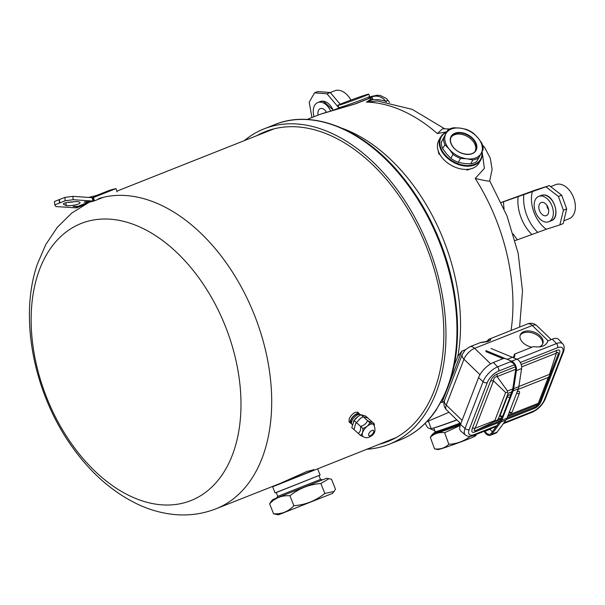 <?xml version="1.0" encoding="UTF-8"?>
<svg xmlns="http://www.w3.org/2000/svg" width="605" height="605" viewBox="0 0 605 605"><rect width="100%" height="100%" fill="white"/><g stroke="black" fill="none" stroke-linecap="round" stroke-linejoin="round"><path stroke-width="0.91" d="M377.49 100.982L366.441 102.109L372.498 99.712C373.232 97.791 371.909 97.428 368.543 98.623L355.203 103.856M369.292 97.148L376.628 95.28L380.159 95.424L386.262 98.426L387.85 100.158A32.284 1.074 160 0 1 385.786 101.353C381.71 99.916 377.278 99.371 372.498 99.712A5.77 5.218 54 0 0 370.328 99.56C371.674 98.07 371.281 97.723 369.133 98.509L355.498 103.848L319.841 114.398L355.808 103.667A5.77 3.721 68.4 0 1 356.398 103.553M369.284 97.171A20.487 0.681 160 0 1 372.461 96.747A12.342 11.434 -114.7 0 1 385.786 101.353L386.421 101.965M446.808 131.761L437.339 133.554A162.564 104.93 68.4 0 0 366.441 102.109L370.328 99.56M447.012 389.514L442.058 402.37L444.199 401.523M442.058 402.37L440.879 402.408M454.075 365.844L457.773 356.511L461.781 351.157L465.374 349.735M485.686 341.689L486.783 341.258M489.672 180.812C490.065 181.598 485.248 180.804 475.235 178.43L484.393 168.387L482.102 151.522M426.759 421.745L449.001 412.292M489.672 180.933L492.115 169.445L490.284 158.132L484.734 147.688L482.457 144.89M244.337 140.625A169.657 109.505 68.4 0 1 264.067 128.857A169.657 109.505 68.4 0 1 387.994 177.991A169.657 109.505 -111.6 0 1 388.992 444.327L399.988 439.971A169.657 109.505 -111.6 0 0 398.99 173.635A169.657 109.505 -111.6 0 0 275.063 124.501L275.063 124.501C312.717 108.968 362.713 128.963 399.844 173.627C416.149 193.033 429.368 215.259 439.51 240.306C461.139 293.296 463.566 352.995 445.514 393.053L436.175 410.046C426.517 424.196 414.455 434.171 399.988 439.971M366.554 449.258A169.657 109.505 -111.6 0 0 388.992 444.327M378.859 444.388A166.625 107.554 -111.6 0 0 387.881 441.514A166.625 107.554 -111.6 0 0 427.122 405.721A166.625 107.554 -111.6 0 0 409.078 211.304A166.625 107.554 -111.6 0 0 265.187 131.671A166.625 107.554 -111.6 0 0 256.641 135.747M270.889 129.689A166.625 107.554 -111.6 0 0 267.894 131.285M393.394 439.048A166.625 107.554 68.4 0 1 390.119 439.941M333.741 110.05L338.066 108.348M355.498 103.848A5.77 1.172 -105.9 0 0 355.301 103.833L355.808 103.667M355.528 103.765L355.301 103.833A5.77 1.172 -105.9 0 0 355.271 103.841L321.958 113.657M449.772 128.956L442.489 128.82L437.339 133.554M368.785 94.13L369.625 96.429A16.433 0.544 160 0 1 369.617 96.445A16.433 0.544 160 0 1 364.293 98.812A16.433 0.544 160 0 1 348.087 104.794A16.433 0.544 160 0 1 338.747 107.675A16.433 0.544 160 0 1 338.732 107.667L337.9 105.368A16.433 0.544 160 0 1 343.224 102.986A16.433 0.544 160 0 1 359.673 96.921A16.433 0.544 160 0 1 368.785 94.13A16.433 0.544 160 0 1 368.785 94.153A16.433 0.544 160 0 1 363.461 96.513A16.433 0.544 160 0 1 347.247 102.495A16.433 0.544 160 0 1 337.915 105.383A16.433 0.544 160 0 1 337.9 105.368M481.988 151.742A23.066 15.624 -150.5 0 1 480.786 159.841L478.971 163.055A23.066 15.624 29.5 0 1 472.823 168.182A23.066 15.624 -150.5 0 1 471.802 168.545A23.066 15.624 -150.5 0 1 437.801 149.299A23.066 15.624 -150.5 0 1 438.822 140.33L440.644 137.116A23.066 15.624 -150.5 0 1 446.649 132.041M480.786 159.841A23.066 15.624 -150.5 0 1 474.638 164.968A23.066 15.624 -150.5 0 1 448.29 158.843A23.066 15.624 -150.5 0 1 440.644 137.116M481.837 152.044A22.604 15.314 -150.5 0 1 474.532 164.348A22.604 15.314 -150.5 0 1 445.159 154.925A22.604 15.314 -150.5 0 1 446.475 132.344M487.902 340.872A2.307 1.974 -122.3 0 1 488.742 339.352L488.742 339.352A2.307 1.974 -122.3 0 1 488.999 339.216C491.033 338.981 491.305 339.465 489.8 340.675A2.307 1.49 68.4 0 0 488.742 340.539L488.674 340.849M444.599 400.253A7.555 4.727 21.1 0 0 446.286 405.093A10.784 4.727 -45.9 0 0 446.437 409.812C443.889 406.976 443.268 403.792 444.599 400.253L462.273 354.371L465.169 349.947L469.737 346.809A7.555 4.878 68.4 0 1 474.638 348.329L532.294 325.498A7.555 4.878 68.4 0 0 527.394 323.97L488.999 339.216M480.718 342.453L486.201 341.545A2.307 1.49 68.4 0 1 487.259 341.681L489.8 340.675M480.257 342.68L487.259 341.681M531.931 347.225A12.108 7.578 -158.9 0 1 520.262 334.898A12.108 7.578 -158.9 0 1 523.741 331.684A12.108 7.578 -158.9 0 1 537.482 333.771A12.108 7.578 -158.9 0 1 542.859 343.602A12.108 7.578 -158.9 0 1 539.38 346.824A12.108 7.578 -158.9 0 1 539.168 346.907M520.058 335.548A12.108 7.578 -158.9 0 1 523.257 332.939A12.108 7.578 -158.9 0 1 536.544 334.762A12.108 7.578 -158.9 0 1 542.572 344.215A12.108 7.578 -158.9 0 0 536.544 334.762A12.108 7.578 -158.9 0 0 523.257 332.939A12.108 7.578 -158.9 0 0 520.058 335.548M566.688 208.937L563.414 210.23L559.875 224.909L563.157 223.608L566.688 208.937L561.69 195.181L549.325 185.591L535.743 189.932L501.227 202.448M504.078 208.793A43.016 27.769 68.4 0 1 503.534 201.768L549.325 185.591M503.534 201.768L501.258 202.501M559.875 224.909L546.3 229.25L517.366 239.792A43.016 27.769 68.4 0 1 513.259 233.984M563.414 210.23L558.407 196.474L546.043 186.885M561.69 195.181L558.407 196.474M515.112 240.51L517.366 239.792M340.169 104.234L330.277 92.52L317.799 91.552L314.524 92.845L309.215 102.222L311.946 117.529M330.277 92.52L327.002 93.813L314.524 92.845M327.002 93.813L338.981 108M425.156 423.371L427.584 427.622L434.814 430.692M460.639 424.135A18.309 0.613 -20 0 1 437.967 432.265A18.309 0.613 160 0 1 433.762 433.369A18.309 0.613 160 0 1 433.777 433.331L435.169 431.675M433.815 427.947L435.177 431.69A16.403 0.544 160 0 0 438.943 430.692A16.403 0.544 -20 0 0 460.133 423.069M456.904 419.938A16.403 0.544 -20 0 1 437.544 426.85A16.403 0.544 160 0 1 435.01 427.614L432.56 428.287A19.148 0.635 160 0 1 431.123 428.552L428.408 421.088M432.56 428.287A19.148 0.635 160 0 0 435.517 427.395A19.148 0.635 -20 0 0 456.79 419.832M434.511 432.477A17.303 0.575 -20 0 0 438.481 431.433A17.303 0.575 -20 0 0 460.571 423.492M458.318 162.344L464.269 163.516L470.675 163.879A21.281 14.414 29.5 0 0 476.717 161.49L478.933 157.572A21.281 14.414 -150.5 0 1 472.891 159.97L470.675 163.879A21.281 14.414 29.5 0 0 476.717 161.49L481.277 153.118A20.184 13.673 29.5 0 0 477.889 137.781A20.184 13.673 29.5 0 0 460.171 128.124L453.765 127.761A21.281 14.414 -150.5 0 0 447.723 130.158L441.279 142.167A21.281 14.414 -150.5 0 0 442.709 148.633L446.55 153.859L450.846 158.276A21.281 14.414 -150.5 0 0 458.318 162.344L464.269 163.516L470.675 163.879L472.891 159.97L466.939 158.797A20.184 13.673 29.5 0 0 481.277 153.118L483.153 149.473A21.281 14.414 -150.5 0 0 481.731 143.007L477.889 137.781L473.594 133.372A21.281 14.414 -150.5 0 0 466.122 129.296L460.171 128.124A20.184 13.673 29.5 0 0 445.84 133.803A20.184 13.673 29.5 0 0 449.22 149.132L453.062 154.358L450.846 158.276A21.281 14.414 -150.5 0 0 458.318 162.344L460.534 158.434A21.281 14.414 -150.5 0 1 453.062 154.358L450.846 158.276L446.55 153.859L442.709 148.633A21.281 14.414 -150.5 0 1 441.279 142.167L443.495 138.258A21.281 14.414 -150.5 0 0 444.925 144.724L442.709 148.633L444.925 144.724L449.22 149.132A20.184 13.673 29.5 0 0 466.939 158.797L472.891 159.97A21.281 14.414 -150.5 0 0 478.933 157.572L481.277 153.118A20.184 13.673 29.5 0 0 477.889 137.781L473.594 133.372A21.281 14.414 -150.5 0 0 466.122 129.296L460.171 128.124A20.184 13.673 29.5 0 0 445.84 133.803A20.184 13.673 29.5 0 0 449.22 149.132A20.184 13.673 29.5 0 0 466.939 158.797A20.184 13.673 29.5 0 0 481.277 153.118L483.153 149.473A21.281 14.414 -150.5 0 0 481.731 143.007L477.889 137.781A20.184 13.673 29.5 0 0 460.171 128.124L453.765 127.761A21.281 14.414 -150.5 0 0 447.723 130.158L443.495 138.258A21.281 14.414 -150.5 0 0 444.925 144.724L449.22 149.132L453.062 154.358A21.281 14.414 -150.5 0 0 460.534 158.434L466.939 158.797L460.534 158.434L458.318 162.344M451.005 137.373A13.953 9.453 -150.5 0 1 472.717 140.867A13.953 9.453 -150.5 0 1 475.235 151.091A13.953 9.453 29.5 0 0 472.717 140.867A13.953 9.453 29.5 0 0 451.005 137.373M350.03 422.645L349.304 422.298L349.077 419.265C350.371 416.051 352.473 413.722 355.4 412.285L358.221 412.398L358.689 413.139M98.494 198.644A165.906 107.085 -111.6 0 1 231.602 270.753A165.906 107.085 -111.6 0 1 263.969 452.933A165.906 107.085 68.4 0 1 215.955 508.82L280.448 483.312L306.871 471.484L313.806 469.722M313.685 469.42L313.942 470.062L272.643 486.783L396.373 437.468M318.994 475.628L320.506 479.432L277.771 496.357L276.266 492.553L320.105 475.069L275.071 492.909L272.643 486.783M352.208 424.604L352.004 424.423A6.428 2.987 -48 0 1 352.662 419.545A6.428 2.987 -48 0 1 357.933 414.796A6.428 2.987 132 0 1 360.618 414.871L360.686 414.932M359.188 414.478L359.037 414.342A5.77 2.685 132 0 0 356.625 414.274A5.77 2.685 -48 0 0 351.898 418.531A5.77 2.685 -48 0 0 351.308 422.903L351.467 423.046M359.907 414.523A6.428 2.987 132 0 0 359.483 413.85A6.428 2.987 132 0 0 356.791 413.775A6.428 2.987 -48 0 0 351.528 418.516A6.428 2.987 -48 0 0 350.87 423.394A6.428 2.987 -48 0 0 351.581 423.75M92.043 197.782L93.064 197.638L94.108 200.943L94.471 200.815L93.427 197.525L116.009 188.586A134.015 86.5 -111.6 0 0 110.579 190.03L109.868 190.265A134.015 86.5 -111.6 0 0 107.07 191.286L96.414 195.506M92.232 197.805L98.88 194.901L88.61 197.419M93.427 197.525L91.99 197.911M110.579 190.03L109.868 190.265M106.306 191.709L109.528 190.772L105.459 192.088M110.367 190.371L109.528 190.772M116.009 188.586L117.052 191.876M59.524 202.94L59.108 199.627L64.818 197.412L65.174 200.769L54.79 204.883L55.91 206.562L76.245 207.848L83.777 205.05M77.614 207.492L86.697 203.499M88.791 202.539L79.996 205.995L89.003 202.38M84.208 204.066L90.326 201.904M94.471 200.815L103.311 197.313M89.608 202.191L84.224 202.138L85.267 201.73L91.514 201.624M79.996 205.995L78.083 206.29L87.755 202.463M89.548 201.926L93.389 201.057L92.126 197.661L72.857 196.353L73.213 199.71L65.174 200.769M94.108 200.943L93.389 201.057M78.937 206.6L73.152 206.524L78.083 206.29M74.733 206.139L73.152 206.524M92.535 198.69L92.784 201.034L73.213 199.71M66.232 205.655A8.651 1.913 173.9 0 0 75.345 204.913A8.651 1.913 173.9 0 0 80.019 202.683A8.651 1.913 173.9 0 0 76.608 201.541L69.613 202.123A5.77 1.27 173.9 0 0 63.396 204.051A5.77 1.27 173.9 0 0 63.759 204.437L66.232 205.655L65.915 202.713M67.7 202.35A8.651 1.913 173.9 0 0 73.923 201.768M54.79 204.883L54.435 201.525L59.116 199.673M64.818 197.412L72.857 196.353M59.744 202.917L59.388 199.567M85.804 201.752L84.224 202.138M361.041 414.758L365.594 416.006L372.09 421.859C371.674 422.441 370.154 422.025 367.53 420.619L361.041 414.758L357.948 416.573L354.129 420.551L351.785 427.584L358.273 433.437C360.156 432.083 360.943 429.739 360.625 426.404L354.129 420.551M367.53 420.619C366.327 423.538 364.029 425.466 360.625 426.404M357.903 416.603L357.948 416.573A8.016 3.728 132 0 0 357.903 416.603A8.016 3.728 132 0 0 353.449 421.549A8.016 3.728 132 0 0 353.388 421.647M544.969 215.804A7.033 4.537 68.4 0 1 539.199 209.723A7.033 4.537 68.4 0 1 541.173 202.524A7.033 4.537 68.4 0 1 542.564 202.32A7.033 4.537 -111.6 0 1 548.334 208.407A7.033 4.537 -111.6 0 1 546.353 215.607A7.033 4.537 -111.6 0 1 544.969 215.804M548.629 209.799A7.033 4.537 68.4 0 1 546.807 205.193M548.417 208.725A6.428 4.152 68.4 0 1 547.389 206.124M550.671 186.635L555.738 184.631A18.309 11.82 68.4 0 1 559.353 184.109A18.309 11.82 -111.6 0 1 574.364 199.945A18.309 11.82 -111.6 0 1 569.222 218.677L563.83 220.81M538.745 196.383A13.635 8.803 68.4 0 0 534.911 210.336A13.635 8.803 68.4 0 0 546.096 222.133A13.635 8.803 -111.6 0 0 548.788 221.74A13.635 8.803 -111.6 0 0 552.615 207.787A13.635 8.803 -111.6 0 0 541.437 195.997A13.635 8.803 68.4 0 0 538.745 196.383L541.241 195.392A13.635 8.803 -111.6 0 1 543.933 195.007A13.635 8.803 -111.6 0 1 555.118 206.797A13.635 8.803 -111.6 0 1 551.284 220.757C560.873 217.724 554.361 195.06 544.077 194.984L541.241 195.392M318.094 115.094A7.033 4.537 68.4 0 1 320.257 108.65A7.033 4.537 68.4 0 1 321.648 108.454A7.033 4.537 -111.6 0 1 326.458 112.235M326.08 112.349A7.033 4.537 68.4 0 1 325.883 111.328M330.307 92.55L334.822 90.758A18.309 11.82 68.4 0 1 338.437 90.243A18.309 11.82 -111.6 0 1 350.938 100.044M330.617 110.98A13.635 8.803 -111.6 0 0 320.521 102.124A13.635 8.803 68.4 0 0 317.822 102.517L320.325 101.527A13.635 8.803 -111.6 0 1 323.017 101.141A13.635 8.803 -111.6 0 1 333.211 110.208M314.055 116.689A13.635 8.803 68.4 0 1 317.822 102.517M428.642 421.738A13.635 8.803 68.4 0 1 427.932 421.277M362.992 436.462A8.016 3.728 -48 0 1 362.887 436.371A8.016 3.728 -48 0 1 363.703 430.291A8.016 3.728 -48 0 1 370.275 424.37A8.016 3.728 132 0 1 373.625 424.468A8.016 3.728 132 0 1 373.716 424.559M374.351 425.315L374.298 423.855C373.882 424.438 372.362 424.022 369.746 422.608L363.25 416.754L360.164 418.562L355.551 423.727L353.993 429.573L360.489 435.434L363.333 436.719M374.298 423.855L367.81 418.002L363.25 416.754M369.746 422.608C368.543 425.534 366.237 427.463 362.834 428.401L356.345 422.54M362.834 428.401C363.151 431.736 362.372 434.08 360.489 435.434M476.725 434.224L475.296 436.023A19.844 0.658 160 0 1 468.875 438.852A19.844 0.658 160 0 1 449.515 446.006A19.844 0.658 160 0 1 438.058 449.568L434.526 448.865L430.321 437.294L432.477 434.224A19.844 0.658 160 0 1 433.815 433.505M476.15 435.003L470.372 436.349M470.304 436.326C463.967 441.227 456.813 443.881 448.842 444.282C444.887 448.055 440.115 449.583 434.526 448.865M448.842 444.282L444.637 432.711C439.048 431.993 434.277 433.52 430.321 437.294M460.148 425.527L444.637 432.711M460.42 424.718A19.844 0.658 160 0 1 441.408 431.615A19.844 0.658 160 0 1 432.477 434.224M460.443 424.642A18.43 0.613 160 0 1 443.14 430.964A18.43 0.613 160 0 1 433.8 433.808A18.43 0.613 160 0 1 433.876 433.679M334.013 491.51L332.508 493.408L278.58 514.757L276.198 514.409M324.817 493.453L320.884 483.524L328.961 478.653L331.54 479.304L335.473 489.233L334.043 491.472L324.817 493.453C315.78 500.774 305.464 504.857 293.871 505.712C288.381 511.626 281.612 514.303 273.566 513.751L276.145 514.401M273.566 513.751L269.633 503.814L271.101 501.537M293.871 505.712L289.931 495.775C281.885 495.223 275.116 497.907 269.633 503.814M320.884 483.524C309.284 484.371 298.968 488.462 289.931 495.775M328.916 478.646L326.526 478.29L272.598 499.647L271.07 501.575M506.362 419.492L534.298 408.436C537.293 407.233 539.577 404.828 541.165 401.213L559.406 353.872C560.502 350.393 559.572 349.259 556.623 350.469A5.77 3.721 -111.6 0 0 556.328 353.169L521.661 366.902M515.301 366.834L497.401 373.928C494.414 375.123 492.122 377.528 490.534 381.142L472.301 428.484C471.197 431.962 472.127 433.097 475.076 431.887A5.77 3.721 68.4 0 1 476.453 430.231L500.471 420.717M496.266 426.487L473.284 435.585C470.38 436.863 467.741 436.674 465.374 435.018L460.859 431.123A14.996 6.572 -45.9 0 1 460.518 424.46L478.563 377.611A14.996 6.572 -45.9 0 1 493.415 362.478L503.874 358.334L507.625 359.219L514.174 356.625L514.847 355.997L514.651 354.069L533.549 346.582C541.286 347.807 546.058 345.916 547.873 340.91L547.389 342.18M547.593 341.749L547.873 340.91L552.305 339.155A14.996 6.572 -45.9 0 1 558.642 339.42L562.68 343.814A14.649 6.413 -45.9 0 0 556.487 343.557L552.305 339.155M547.412 342.112L547.207 342.74M514.182 355.271A0.696 0.431 21.1 0 0 514.084 355.838L514.303 356.201M514.416 356.511L514.084 355.838L514.651 354.069M497.401 373.928A5.77 3.721 -111.6 0 0 497.106 376.628C494.92 376.703 493.71 378.117 493.491 380.855L475.258 428.196C473.511 430.616 473.912 431.297 476.453 430.231L496.395 420.717L494.837 420.558L475.258 428.196A5.77 3.607 -158.9 0 0 472.301 428.484M559.406 353.872A5.77 3.607 21.1 0 0 557.75 355.392L557.75 355.392C558.786 352.307 558.309 351.565 556.328 353.169L549.529 374.359L518.893 386.489M541.165 401.213A5.77 3.607 21.1 0 0 539.713 402.34M534.298 408.436A5.77 3.721 68.4 0 1 535.682 406.779L539.274 403.353M490.534 381.142A5.77 3.607 -158.9 0 1 493.491 380.855L505.636 392.509L507.3 392.418L507.482 391.011L497.106 376.628L515.664 369.277M508.124 415.257L538.276 403.316L548.236 377.452L549.733 375.614L549.529 374.359M549.733 375.614L557.75 355.392L539.516 402.87M538.276 403.316L538.836 403.913L535.682 406.779L507.02 418.123M496.395 420.717L498.217 419.182L508.177 393.318L507.3 392.418M507.353 396.63A1.732 0.756 134.1 0 1 509.07 394.883A1.732 0.756 -45.9 0 1 509.788 394.906A1.732 1.732 0 0 1 510.196 396.767A1.732 1.081 -158.9 0 1 508.994 397.326A1.732 1.081 -158.9 0 1 507.353 396.63L500.116 415.438A1.732 0.756 134.1 0 0 500.138 416.195A1.732 1.732 0 0 0 502.952 415.575A1.732 1.081 -158.9 0 1 501.749 416.134A1.732 1.081 -158.9 0 1 500.116 415.438M516.942 392.38A1.732 0.756 134.1 0 1 518.326 391.223A1.732 0.756 -45.9 0 1 519.045 391.238A1.732 1.732 0 0 1 519.453 393.106L512.208 411.907A1.732 1.081 21.1 0 1 511.059 412.474A1.732 1.081 21.1 0 1 509.44 411.846M509.281 412.27A1.732 0.756 134.1 0 0 509.395 412.534A1.732 1.732 0 0 0 512.208 411.907M492.455 431.66A5.77 3.721 68.4 0 1 490.254 429.217L490.088 428.93M484.181 431.267L484.461 431.773A6.92 4.469 -111.6 0 0 490.542 435.26L495.745 433.195A6.92 4.469 -111.6 0 0 497.113 432.114L506.014 420.021A12.229 7.888 -111.6 0 0 506.99 418.214L518.303 388.833A12.229 7.888 -111.6 0 0 518.878 386.633L521.593 368.558A6.92 4.469 -111.6 0 0 516.844 359.151L491.071 348.488M490.542 435.26A6.92 4.469 -111.6 0 0 491.91 434.171L500.811 422.078A12.229 7.888 -111.6 0 0 501.787 420.278L513.108 390.89A12.229 7.888 -111.6 0 0 513.675 388.69L516.398 370.615A6.92 4.469 -111.6 0 0 511.641 361.208L485.875 350.552M502.248 416.429L501.038 419.552A11.072 7.147 68.4 0 1 500.161 421.186L491.26 433.278A5.77 3.721 68.4 0 1 490.118 434.186A5.77 3.721 68.4 0 1 485.051 431.282L484.892 430.987M510.461 361.775L511.633 362.259A5.77 3.721 68.4 0 1 515.596 370.101L512.874 388.176A11.072 7.147 68.4 0 1 512.359 390.172L510.242 395.662M485.868 351.603L502.989 358.689M342.165 128.305A162.564 104.93 68.4 0 1 405.002 174.785A162.564 104.93 -111.6 0 1 457.773 356.511M475.235 178.43A162.564 104.93 68.4 0 1 511.059 330.443M461.781 351.157L448.373 385.967M372.461 96.747L368.543 98.623A5.77 3.721 -111.6 0 1 369.133 98.509M337.371 108.613A5.77 3.721 68.4 0 1 337.514 108.552L333.68 110.072M548.115 340.812L532.294 325.498A10.784 4.727 -45.9 0 1 536.771 325.596L551.223 339.587M462.273 354.371A7.555 4.727 21.1 0 0 463.959 359.211A10.784 4.727 -45.9 0 1 474.638 348.329L490.67 363.847M462.084 420.392L446.286 405.093L463.959 359.211L479.969 374.714M531.999 234.559A32.867 21.213 68.4 0 1 518.167 196.542M537.732 232.29A32.867 21.213 68.4 0 1 523.9 194.273M546.3 229.25A27.331 17.643 68.4 0 1 532.468 191.233M453.402 147.484A14.301 9.688 -150.5 0 1 454.922 133.236A14.301 9.688 -150.5 0 1 473.715 139.437A14.301 9.688 -150.5 0 1 472.187 153.685A14.301 9.688 -150.5 0 1 453.402 147.484A14.301 9.688 -150.5 0 1 454.922 133.236A14.301 9.688 -150.5 0 1 473.715 139.437A14.301 9.688 -150.5 0 1 472.187 153.685A14.301 9.688 -150.5 0 1 453.402 147.484A13.953 9.453 -150.5 0 1 451.285 136.806A13.953 9.453 -150.5 0 1 473.344 139.755A13.953 9.453 -150.5 0 1 475.575 150.554C472.739 156.65 459.392 154.956 453.538 147.476C450.423 143.544 449.674 139.989 451.285 136.806A13.953 9.453 -150.5 0 1 473.344 139.755A13.953 9.453 -150.5 0 1 475.575 150.554C472.739 156.65 459.392 154.956 453.538 147.476C450.423 143.544 449.674 139.989 451.285 136.806M234.037 450.385A149.027 96.195 -111.6 0 0 173.612 249.57A149.027 96.195 -111.6 0 0 38.085 273.649A149.027 96.195 68.4 0 0 98.509 474.464A149.027 96.195 68.4 0 0 234.037 450.385M75.481 207.886L77.032 206.88M63.759 204.437L63.676 203.605M370.298 435.661A3.464 1.611 132 0 0 373.633 432.076A3.464 1.611 132 0 0 372.045 430.442A3.464 1.611 132 0 0 368.717 434.027A3.464 1.611 132 0 0 370.298 435.661M496.902 425.617L474.169 434.617A11.48 5.029 -45.9 0 1 469.23 429.489L487.275 382.64A11.48 5.029 -45.9 0 1 498.649 371.054L514.394 364.823M520.308 362.478L557.538 347.739A11.48 5.029 -45.9 0 1 562.468 352.866L544.424 399.716A11.48 5.029 -45.9 0 1 533.05 411.302L503.95 422.827M475.076 431.887L499.367 422.267M556.623 350.469L521.2 364.497M478.563 377.611L483.085 381.657A3.169 1.981 21.1 0 0 487.275 382.64M465.374 435.018A14.649 6.413 -45.9 0 1 465.041 428.499L483.085 381.657A14.649 6.413 -45.9 0 1 497.597 366.872A3.169 2.049 68.4 0 1 498.649 371.054M493.415 362.478L497.597 366.872L511.769 361.261M469.23 429.489A3.169 1.981 21.1 0 1 465.041 428.499L460.518 424.46M473.284 435.585A3.169 2.049 -111.6 0 0 474.169 434.617M516.965 359.204L556.487 343.557A3.169 2.049 68.4 0 1 557.538 347.739M562.68 343.814C565.214 345.659 563.716 352.118 563.384 352.027A3.169 1.981 -158.9 0 1 562.468 352.866M563.384 352.027L545.332 398.869A3.169 1.981 -158.9 0 1 544.424 399.716M545.332 398.869C542.564 404.987 538.178 409.456 532.173 412.262A3.169 2.049 -111.6 0 0 533.05 411.302M512.737 388.932L507.482 391.011M495.843 421.231L501.22 419.099M507.625 416.565L537.89 404.579M494.837 420.558L505.636 392.509M548.236 377.452L518.092 389.393M511.679 391.927L508.177 393.318M498.217 419.182L501.719 417.79M516.685 393.038A1.732 1.081 21.1 0 0 518.303 393.666A1.732 1.081 21.1 0 0 519.453 393.106M516.844 359.151L511.641 361.208M521.593 368.558L516.398 370.615M518.878 386.633L513.675 388.69M518.303 388.833L513.108 390.89M506.99 418.214L501.787 420.278M506.014 420.021L500.811 422.078M497.113 432.114L491.91 434.171M490.254 429.217L485.051 431.282M307.053 119.465L319.841 114.398M489.71 180.85L507.005 215.902L518.16 253.336L522.501 291.058L519.604 327.055M264.067 128.857L275.063 124.501M389.582 102.502L387.85 100.158M444.622 128.744L412.224 109.376L377.49 100.975M339.95 108.242L338.747 107.675M368.619 98.585L369.617 96.445M466.878 170.118L471.802 168.545M438.996 154.335L437.801 149.299M486.609 341.47L489.347 339.042M469.737 346.809L480.756 342.445M486.201 341.545L488.742 340.539M527.394 323.97C530.819 322.654 533.943 323.191 536.771 325.596M446.437 409.812L460.806 423.719M433.762 433.369L433.921 433.815M88.958 202.403L71.813 213.013L57.278 227.329L45.761 244.586L37.306 264.272C18.437 319.175 34.5 395.7 73.583 448.834C91.71 473.798 112.908 492.183 137.169 503.995C147.28 508.797 157.602 512.049 168.145 513.736C184.744 516.367 200.679 514.726 215.955 508.82M116.833 191.18L274.141 128.804M320.105 475.069L317.685 468.951M276.266 492.553L275.071 492.909M320.506 479.432L322.783 479.773M277.771 496.357L276.341 498.165M357.449 412.013L359.483 413.85M348.873 421.602L350.87 423.394M91.128 201.752L93.881 201.004M59.464 202.977L59.108 199.627M548.788 221.74L551.284 220.757M320.325 101.527L323.161 101.118L333.408 110.148M362.811 436.303C364.747 437.793 366.804 438.096 368.982 437.196C374.911 434.715 376.431 430.45 373.55 424.4M514.439 354.273L513.985 355.453A0.696 0.696 0 0 0 514.084 356.126L514.386 357.2M532.173 412.262L503.315 423.697M539.509 402.877L550.316 374.828M510.196 396.767L502.952 415.575"/></g></svg>
